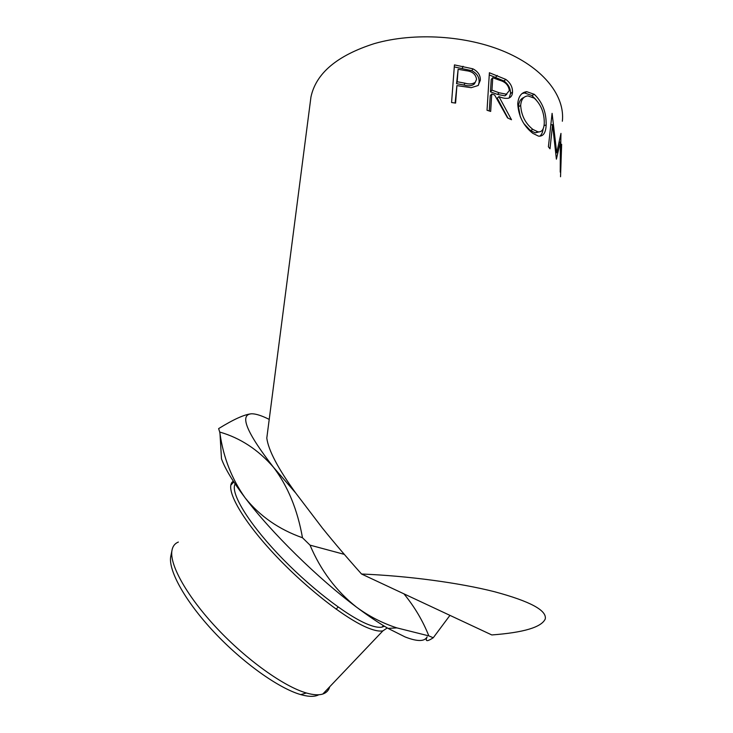 <?xml version="1.0" encoding="UTF-8"?>
<svg xmlns="http://www.w3.org/2000/svg" width="733" height="733" viewBox="0 0 733 733"><rect width="100%" height="100%" fill="white"/><g stroke="black" fill="none" stroke-linecap="round" stroke-linejoin="round"><path stroke-width="1.1" d="M269.213 419.395C261.782 415.675 255.982 413.806 251.822 413.779C239.068 414.347 246.288 432.186 273.491 467.288C287.849 486.162 297.516 509.655 302.482 537.756C278.943 529.446 259.839 516.16 245.17 497.899C231.839 479.07 223.446 457.685 220.001 433.734L219.726 432.058C240.287 437.958 258.208 449.696 273.491 467.288L295.729 493.034L322.181 527.797C334.01 542.493 347.13 557.895 361.543 574.012C408.07 575.891 459.344 582.799 494.555 591.742C530.096 601.307 546.992 610.387 545.251 618.973C541.495 627.246 523.674 632.57 491.797 634.943L361.543 574.012M318.809 694.756C314.897 696.854 309.097 696.872 301.4 694.792L300.787 694.618C278.897 688.443 242.797 662.76 214.146 632.167C185.449 601.573 168.498 571.007 170.652 556.924L171.055 554.954M178.366 542.063C174.701 543.529 172.539 546.488 171.879 550.932C169.699 565.262 187.254 596.708 216.968 628.328C246.627 659.947 283.928 686.564 306.376 692.987L307.017 693.171C313.66 695.003 318.928 695.287 322.813 694.023C326.423 692.804 328.723 690.385 329.713 686.766M235.137 483.936C230.235 492.2 246.709 520.622 277.266 553.195C307.75 585.74 346.801 616.096 368.14 624.479C374.16 626.862 378.778 627.75 381.994 627.136L384.422 626.229M387.29 627.934L382.864 630.884C379.557 631.525 374.829 630.637 368.672 628.227C345.646 619.348 302.417 585.255 270.532 550.098C238.527 514.923 224.316 486.51 233.332 481.205M560.534 176.754L561.643 144.291M561.57 147.012L561.148 158.667M561.075 161.434L560.562 175.938M556.384 159.162L560.36 142.065L560.232 172.118L560.965 133.397L556.723 152.84L552.096 113.349L548.403 146.792L550.007 148.799L552.572 124.637L556.384 159.162M534.357 94.346C542.484 102.217 546.415 112.424 546.158 124.967C545.819 132.856 543.272 136.576 538.489 136.127L532.818 133.342C523.545 126.021 518.515 116.18 517.736 103.811C518.378 96.481 521.374 92.431 526.706 91.671L534.357 94.346L531.883 95.51L535.988 99.651M489.387 72.75L505.807 79.402C510.379 82.811 512.614 87.044 512.514 92.101C512.376 95.299 511.048 97.333 508.546 98.195C505.706 98.68 502.499 98.14 498.935 96.573L511.497 119.736L507.529 117.912L494.628 94.988L491.742 93.989L490.67 111.425L487.033 110.262L489.387 72.75M454.442 64.898L472.877 68.82C478.035 71.513 480.518 75.325 480.335 80.245L478.099 85.523L471.227 87.676L456.906 85.605L455.596 103.096L451.574 102.519L454.442 64.898M310.261 102.363L310.948 97.031C315.969 73.318 337.098 55.506 374.343 43.604C414.319 32.069 467.297 35.459 505.834 52.19C544.427 68.957 565.106 96.573 562.348 121.238M449.952 615.363L433.267 637.756C426.973 641.861 424.929 641.567 427.128 636.885C424.59 641.677 417.242 641.696 405.083 636.931L388.069 628.392C378.649 622.931 368.158 615.857 356.577 607.181C336.172 591.045 320.66 570.366 310.032 545.141L344.308 554.368M433.267 637.756L428.832 635.887L396.883 627.888C382.415 623.178 368.983 616.27 356.577 607.181C317.765 578.245 271.192 532.415 245.17 497.899C232.892 481.654 224.994 468.616 221.485 458.794L220.001 433.734M403.929 593.84C414.557 606.805 422.859 620.814 428.832 635.887M251.474 413.788C244.611 414.374 233.662 419.313 218.626 428.603L219.726 432.058M267.124 435.549L266.794 438.105C268.452 450.374 278.091 468.689 295.729 493.034M310.032 545.141L302.482 537.756M550.84 124.958L552.572 124.637M559.261 142.156L560.36 142.065M555.825 152.968L556.723 152.84M546.158 124.967L544.033 125.618M543.135 128.834C542.658 132.453 541.522 134.918 539.717 136.219M522.07 93.531L524.544 92.954L531.883 95.51M523.848 97.507C520.613 98.735 518.817 101.823 518.478 106.78L520.329 116.895M523.93 123.657L530.39 130.538L535.255 132.847L538.911 131.922M518.478 106.78L520.677 105.424C521.319 115.475 525.396 123.483 532.9 129.429L537.967 131.848C541.889 132.27 543.987 129.32 544.28 122.988C544.317 112.79 541 104.526 534.311 98.176L527.971 95.904C523.6 96.298 521.172 99.468 520.677 105.424M530.39 130.538L532.9 129.429M489.25 74.922L504.002 80.987C508.455 84.341 510.626 88.537 510.525 93.586L509.123 97.993M505.807 79.402L504.002 80.987M512.514 92.101L510.525 93.586M498.935 96.573L497.258 98.185L507.932 118.086M491.742 93.989L490.24 95.675L489.287 110.976M492.741 77.735L491.238 79.448L490.469 91.845L497.45 94.401L504.927 95.849L509.343 90.59C508.592 85.321 505.486 81.922 500.025 80.392L492.741 77.735L491.971 90.15L499.127 92.77L506.833 94.291L504.927 95.849M491.971 90.15L490.469 91.845M454.286 66.914L471.878 70.698C476.908 73.355 479.318 77.139 479.135 82.05L478.42 85.202M472.877 68.82L471.878 70.698M480.335 80.245L479.135 82.05M456.906 85.605L455.111 103.023M458.125 69.296L466.133 70.698C472.272 71.33 475.744 74.198 476.56 79.283L475.305 82.252C472.574 84.148 469.102 84.451 464.896 83.168L457.19 81.748L458.125 69.296L456.558 83.663L464.062 85.046C468.14 86.292 471.511 85.99 474.178 84.121L475.231 82.325M464.896 83.168L464.062 85.046M457.19 81.748L456.558 83.663M497.295 75.472L495.691 77.157M499.127 92.77L497.45 94.401M463.073 66.272L462.321 68.196M300.787 694.618L306.376 692.987M170.652 556.924L171.879 550.932M336.117 609.169L338.151 607.025M230.767 485.246L233.818 481.947M388.069 628.392L396.883 627.888M266.794 438.105L310.948 97.031M524.544 92.954L526.706 91.671M535.255 132.847L537.967 131.848M475.305 82.252L474.178 84.121M322.813 694.023L382.864 630.884M381.994 627.136L383.432 625.625"/></g></svg>
